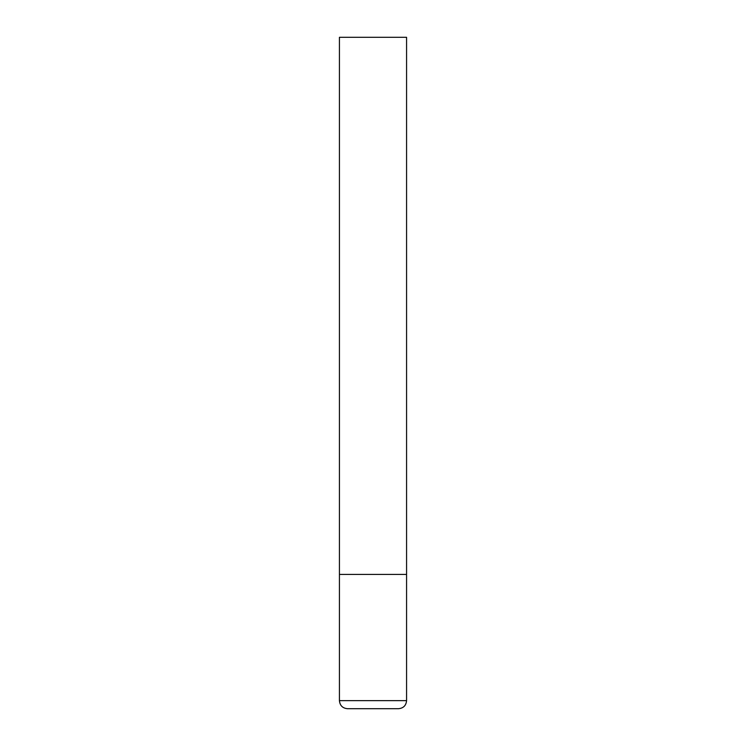 <?xml version="1.0" encoding="UTF-8"?>
<svg xmlns="http://www.w3.org/2000/svg" width="746" height="746" viewBox="0 0 746 746"><rect width="100%" height="100%" fill="white"/><g stroke="black" fill="none" stroke-linecap="round" stroke-linejoin="round"><path stroke-width="0.56" stroke-dasharray="3.73 2.8" d="M373 574.42L406.57 574.42L373 574.42M406.57 37.3L339.43 37.3M339.43 700.643L406.57 700.643"/><path stroke-width="1.12" d="M339.43 700.643L406.57 700.643L406.57 574.42L339.43 574.42L406.57 574.42L406.57 37.3L339.43 37.3L339.43 700.643C339.906 705.539 342.591 708.224 347.487 708.7L398.513 708.7L347.487 708.7M406.57 700.643C406.094 705.539 403.409 708.224 398.513 708.7"/></g></svg>
